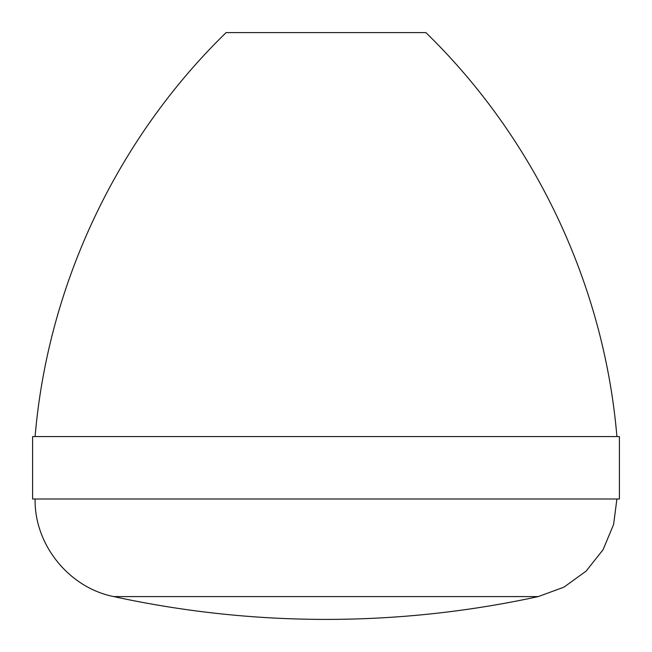 <?xml version="1.0" encoding="UTF-8"?>
<svg xmlns="http://www.w3.org/2000/svg" width="652" height="652" viewBox="0 0 652 652"><rect width="100%" height="100%" fill="white"/><g stroke="black" fill="none" stroke-linecap="round" stroke-linejoin="round"><path stroke-width="0.98" d="M35.094 436.563C47.906 284.851 116.985 138.77 226.122 32.6L425.878 32.6C535.015 138.77 604.094 284.851 616.906 436.563M32.6 436.563L619.4 436.563L619.4 498.992L32.6 498.992L32.6 436.563M35.094 498.992C34.271 544.689 68.925 587.68 113.75 596.588L538.25 596.588L563.931 587.167L586.091 571.136L603.076 549.693L613.605 524.452L616.906 498.992M113.75 596.588A998.807 998.807 0 0 0 538.25 596.588"/></g></svg>
